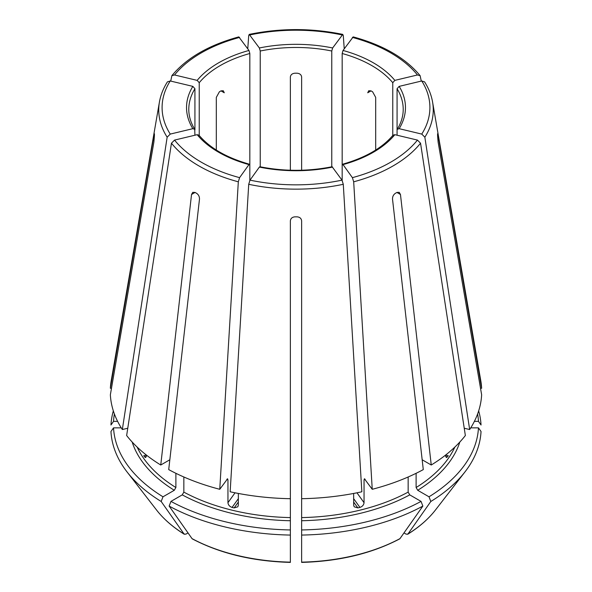 <?xml version="1.0" encoding="UTF-8"?>
<svg xmlns="http://www.w3.org/2000/svg" width="592" height="592" viewBox="0 0 592 592"><rect width="100%" height="100%" fill="white"/><g stroke="black" fill="none" stroke-linecap="round" stroke-linejoin="round"><path stroke-width="0.89" d="M199.238 136.027L199.238 82.71L197.158 80.379L174.551 74.969L171.88 75.687L170.718 81.089M197.158 80.379A109.468 63.196 180 0 1 248.966 50.461L238.813 36.911M248.966 50.461L249.831 53.502L249.831 165.235L248.966 164.598L249.491 164.273M480.519 388.271L481.636 388.271A185.725 107.226 0 0 0 480.808 380.863L432.574 102.031C431.353 95.068 428.689 88.349 424.575 81.859M477.611 413.956A182.551 105.391 0 0 1 478.462 421.356L474.392 421.356M478.462 421.356L481.037 424.997A185.118 106.878 0 0 0 478.669 410.9M167.425 81.859C163.311 88.349 160.647 95.068 159.426 102.031L111.192 380.863A185.725 107.226 0 0 0 110.364 388.271L153.89 135.531C154.238 133.518 154.416 133.156 154.416 134.451L154.342 133.681M194.931 135.22L194.716 129.293L192.844 128.679L170.244 134.088L167.151 137.203L122.337 429.533A185.725 107.226 0 0 1 110.364 394.768L153.89 142.028L154.416 135.753A141.592 81.748 180 0 1 154.416 134.451M192.844 128.679A109.468 63.196 180 0 1 192.844 86.38L170.244 80.971L167.447 81.859M192.844 86.38L194.931 88.719L194.931 130.025M122.337 429.533L127.761 428.238M174.551 140.089A133.91 77.308 0 0 0 239.605 177.652L248.966 164.598A109.468 63.196 180 0 1 197.158 134.687L174.551 140.089L171.458 143.205L126.644 435.534A185.725 107.226 0 0 0 160.75 465.009L169.83 459.769M239.605 177.652L238.317 181.811L219.758 489.295L227.609 478.758M197.158 134.687L198.919 135.161M227.084 479.083L227.95 479.72L227.95 502.697L235.046 492.803M160.75 465.009L191.534 194.494L192.777 192.326L195.086 192.444A141.592 81.748 180 0 0 196.677 193.362C198.586 194.724 199.526 196.633 199.489 199.09L168.713 469.604A185.725 107.226 0 0 0 219.758 489.295M332.637 167.085A109.468 63.196 180 0 1 259.363 167.085L250.002 180.138L248.721 184.297L230.155 491.782A185.725 107.226 0 0 0 290.369 498.701L290.369 220.823C290.679 218.433 292.182 217.109 294.875 216.842A141.592 81.748 180 0 0 297.125 216.842C299.818 217.109 301.321 218.433 301.631 220.823L301.631 498.701A185.725 107.226 0 0 0 361.845 491.782L343.279 184.297L341.998 180.138L332.127 166.759M259.363 167.085L259.873 166.759M114.389 413.956A182.551 105.391 0 0 0 113.538 421.356L117.608 421.356M111.481 388.271L110.364 388.271M113.331 410.9A185.118 106.878 0 0 0 110.963 424.997L113.538 421.356M394.842 134.687A109.468 63.196 180 0 1 343.034 164.598L352.395 177.652L353.683 181.811L372.242 489.295A185.725 107.226 0 0 0 423.287 469.604L392.511 199.09C392.474 196.633 393.414 194.724 395.323 193.362A141.592 81.748 180 0 0 396.914 192.444L399.223 192.326L400.466 194.494L431.25 465.009A185.725 107.226 0 0 0 465.356 435.534L420.542 143.205L417.449 140.089L394.842 134.687L393.081 135.161M342.169 180.405L342.169 165.235L343.034 164.598L342.509 164.273M132.164 442.024A166.589 96.178 0 0 0 174.292 490.28L163 496.799A182.551 105.391 0 0 1 113.538 427.853L121.264 427.853M174.292 490.28L175.883 487.519L175.883 473.304M144.603 456.92L145.676 457.557L146.416 455.07L143.745 455.714A164.339 94.883 0 0 0 144.603 456.92L146.342 456.506M113.538 427.853L110.963 431.494A185.118 106.878 0 0 0 127.006 471.876A185.118 106.878 0 0 0 161.179 501.483A682143.248 393837.479 120 0 0 184.075 534.028L185.799 534.184L188.012 532.904M163 496.799L161.179 501.483M399.156 128.679L397.284 129.293L397.069 130.025L397.069 88.719L399.156 86.38A109.468 63.196 180 0 1 399.156 128.679L421.756 134.088L424.849 137.203L469.663 429.533A185.725 107.226 0 0 0 481.636 394.768L438.11 142.028L437.584 135.753A141.592 81.748 180 0 0 437.584 134.451L437.658 133.681M399.156 86.38L421.756 80.971L424.553 81.859M290.369 535.131L290.369 529.951A182.551 105.391 0 0 1 170.962 501.394L182.247 494.875L183.846 492.115L183.846 476.989M170.962 501.394L169.142 506.079A185.118 106.878 0 0 0 290.369 535.072L290.369 498.701M227.95 502.697C228.223 504.976 229.6 506.545 232.071 507.418A164.339 94.883 0 0 0 234.151 507.914L237.806 506.796L238.347 505.183L238.347 493.447M290.369 488.178L290.369 487.645M169.142 506.079A682143.248 393837.479 120 0 0 192.03 538.624L192.378 538.927C220.254 553.55 252.917 561.371 290.361 562.4M290.369 535.072L290.369 562.141A152.766 88.201 0 0 1 192.03 538.624M342.169 165.235L342.169 53.502L343.034 50.461A109.468 63.196 180 0 1 394.842 80.379L417.449 74.969L420.12 75.687L421.282 81.089M343.034 50.461L353.187 36.911M394.842 80.379L392.762 82.71L392.762 136.027M301.631 535.131L301.631 498.701M421.038 501.394L422.858 506.079A185.118 106.878 0 0 1 301.631 535.072L301.631 529.951A182.551 105.391 0 0 0 421.038 501.394L409.753 494.875L408.154 492.115L408.154 476.989M353.653 493.447L353.653 505.183L354.194 506.796L357.849 507.914A164.339 94.883 0 0 0 359.929 507.418C362.4 506.545 363.777 504.976 364.05 502.697L364.05 479.72A164.339 94.883 0 0 0 365.16 479.424M372.242 489.295L364.391 478.758M364.916 479.083L364.05 479.72M301.631 535.072L301.631 562.141A152.766 88.201 0 0 0 399.97 538.624L399.622 538.927C371.746 553.55 339.083 561.371 301.639 562.4M422.858 506.079A682143.248 393837.479 60 0 1 399.97 538.624M416.117 473.304L416.117 487.519L417.708 490.28L429 496.799A182.551 105.391 0 0 0 478.462 427.853L470.736 427.853M429 496.799L430.821 501.483A682143.248 393837.479 60 0 1 407.925 534.028L406.201 534.184L403.988 532.904M478.462 427.853L481.037 431.494A185.118 106.878 0 0 1 464.994 471.876A185.118 106.878 0 0 1 430.821 501.483M260.228 167.262L260.228 51.016L259.363 47.974A109.468 63.196 180 0 1 332.637 47.974L342.768 34.425L343.279 35.513L344.241 48.781M259.363 47.974L249.232 34.425L248.721 35.513L247.759 48.781M332.637 47.974L331.772 51.016L331.772 167.262M435.453 510.008A152.766 88.201 0 0 1 407.925 534.028L407.636 534.302C419.166 527.132 428.438 519.029 435.453 510.008L464.994 471.876M422.17 459.769L431.25 465.009M447.397 456.92A164.339 94.883 0 0 0 448.255 455.714L445.584 455.078L446.324 457.557L447.397 456.92L445.658 456.506M216.317 150.05L216.317 97.369L219.395 91.797A107.211 61.901 180 0 1 220.986 90.872L223.265 90.731L224.272 92.774L220.986 90.872M290.369 170.23L290.369 76.967C290.687 74.747 292.182 73.497 294.875 73.208A107.211 61.901 180 0 1 297.125 73.208C299.818 73.497 301.313 74.747 301.631 76.967L301.631 170.23M371.014 90.872L367.728 92.774L368.735 90.731L371.014 90.872A107.211 61.901 180 0 1 372.605 91.797L375.683 97.369L375.683 150.05M437.584 134.451C437.584 133.156 437.762 133.518 438.11 135.531L437.584 135.531M184.075 534.028L184.364 534.302C172.834 527.132 163.562 519.029 156.547 510.008A152.766 88.201 0 0 0 184.075 534.028M469.663 429.533L464.239 428.238M481.636 388.271L438.11 135.531M249.831 180.405L249.831 165.235M397.069 135.22L397.069 130.025M239.605 37.414A133.91 77.308 0 0 0 174.551 74.969M199.238 82.71A107.211 61.901 180 0 1 249.831 53.502M159.426 102.031A137.255 79.239 0 0 0 167.151 137.203M170.244 80.971A133.91 77.308 0 0 0 170.244 134.088M194.738 129.293C190.772 122.781 188.781 116.136 188.789 109.372A107.211 61.901 180 0 1 194.931 88.719M171.458 143.205A137.255 79.239 0 0 0 238.317 181.811M226.84 479.424A164.339 94.883 0 0 0 227.95 479.72M250.002 180.138A133.91 77.308 0 0 0 341.998 180.138M248.721 184.297A137.255 79.239 0 0 0 343.279 184.297M352.395 177.652A133.91 77.308 0 0 0 417.449 140.089M353.683 181.811A137.255 79.239 0 0 0 420.542 143.205M137.144 447.071A164.339 94.883 0 0 0 175.883 487.519M421.756 134.088A133.91 77.308 0 0 0 421.756 80.971M424.849 137.203A137.255 79.239 0 0 0 432.574 102.031M397.069 88.719A107.211 61.901 180 0 1 403.211 109.372C403.219 116.136 401.228 122.781 397.262 129.293M182.247 494.875A166.589 96.178 0 0 0 290.369 520.731M183.846 492.115A164.339 94.883 0 0 0 290.369 517.593M417.449 74.969A133.91 77.308 0 0 0 352.395 37.414M342.169 53.502A107.211 61.901 180 0 1 392.762 82.71M301.631 520.731A166.589 96.178 0 0 0 409.753 494.875M301.631 517.593A164.339 94.883 0 0 0 408.154 492.115M417.708 490.28A166.589 96.178 0 0 0 459.836 442.024M416.117 487.519A164.339 94.883 0 0 0 454.856 447.071M341.998 34.921A133.91 77.308 0 0 0 250.002 34.921M260.228 51.016A107.211 61.901 180 0 1 331.772 51.016M400.466 194.494L396.914 192.444M359.929 507.418L353.653 498.671M357.849 507.914L353.653 502.068M234.151 507.914L238.347 502.068M232.071 507.418L238.347 498.671M153.89 135.531L154.416 135.531M191.534 194.494L195.086 192.444M364.05 502.697L356.954 492.803M171.872 75.665C186.465 58.038 208.769 45.11 238.783 36.889M198.927 135.131C209.82 148.067 226.684 157.768 249.521 164.25M259.858 166.729C283.953 171.502 308.047 171.502 332.142 166.729M342.479 164.25C365.316 157.768 382.18 148.067 393.073 135.131M156.547 510.008L127.006 471.876M420.128 75.665C405.535 58.038 383.231 45.11 353.217 36.889M342.753 34.388C311.584 28.009 280.416 28.009 249.247 34.388"/></g></svg>
